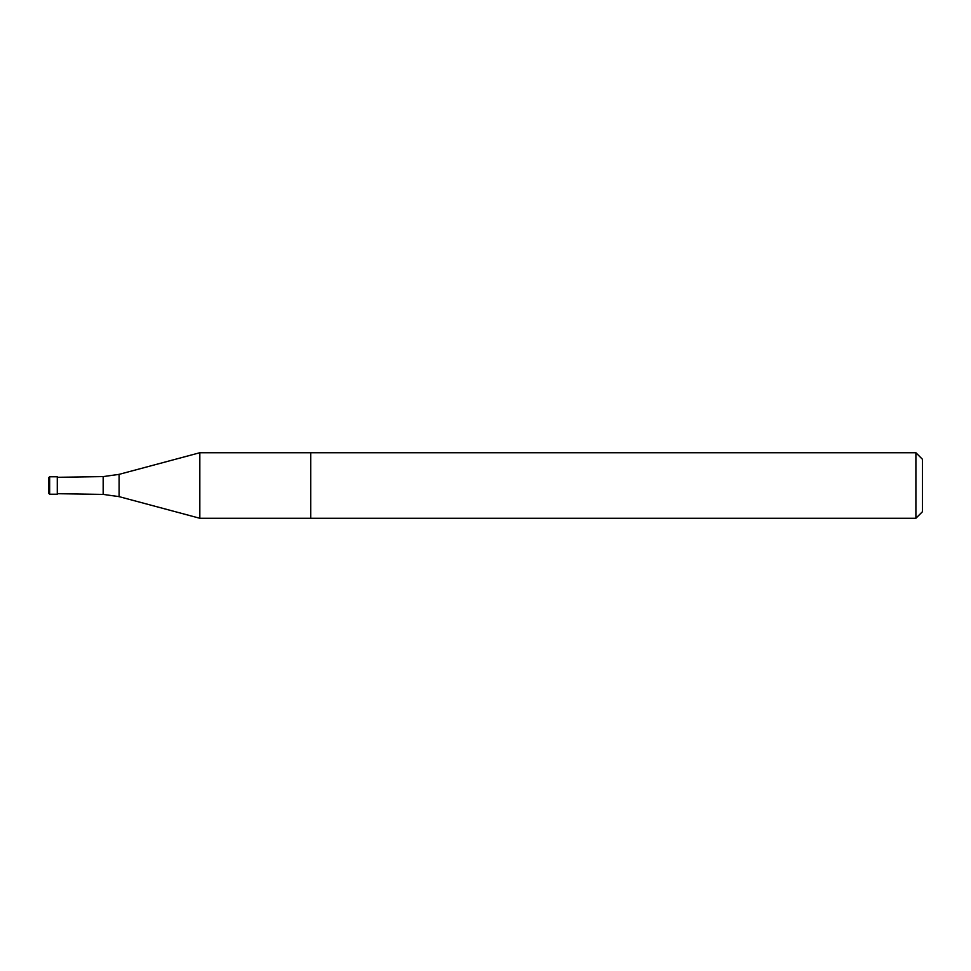 <?xml version="1.0" encoding="UTF-8"?>
<svg xmlns="http://www.w3.org/2000/svg" width="971" height="971" viewBox="0 0 971 971"><rect width="100%" height="100%" fill="white"/><g stroke="black" fill="none" stroke-linecap="round" stroke-linejoin="round"><path stroke-width="1.46" d="M199.832 485.5L199.832 452.729L310.72 452.729L310.72 485.5L310.72 452.729L915.896 452.729L915.896 518.271L310.72 518.271L310.72 485.5L310.72 518.271L199.832 518.271L199.832 485.5M57.289 493.693L103.169 494.409L119.105 496.642L199.832 518.271M49.642 476.761L57.289 476.761L57.289 494.239L49.642 494.239L48.55 493.147L48.55 477.853L49.642 476.761L49.642 494.239M915.896 518.271L922.45 511.717L922.45 459.283L915.896 452.729M103.169 494.409L103.169 476.591L57.289 477.307M119.105 496.642L119.105 474.358L103.169 476.591M119.105 474.358L199.832 452.729"/></g></svg>
